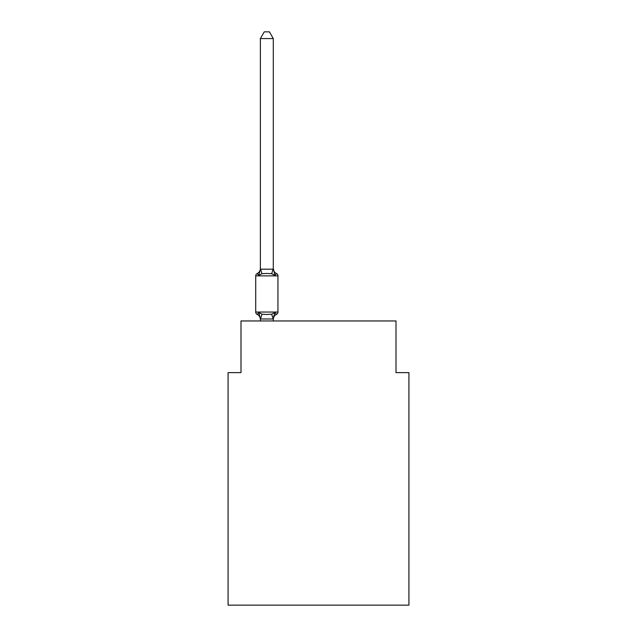 <?xml version="1.0" encoding="UTF-8"?>
<svg xmlns="http://www.w3.org/2000/svg" width="637" height="637" viewBox="0 0 637 637"><rect width="100%" height="100%" fill="white"/><g stroke="black" fill="none" stroke-linecap="round" stroke-linejoin="round"><path stroke-width="0.96" d="M408.922 605.15L408.922 372.629L396.007 372.629L396.007 320.952L240.993 320.952L240.993 372.629L228.078 372.629L228.078 605.15L408.922 605.15M273.289 319.471A5.685 5.685 0 0 1 276.482 314.367L274.905 312.544L276.482 314.367L274.905 312.544L276.482 314.367L274.905 312.544L276.482 314.367L274.905 312.544L276.482 314.367L274.905 312.544L276.482 314.367L274.905 312.544L276.482 314.367L274.905 312.544L276.482 314.367L274.905 312.544L276.482 314.367L274.905 312.544L276.482 314.367L274.905 312.544L276.482 314.367L274.905 312.544L276.482 314.367L274.905 312.544L276.482 314.367L274.905 312.544L276.482 314.367L274.905 312.544L273.185 318.978L260.469 318.978L258.757 312.544L257.173 314.367A2.58 2.58 0 0 1 255.716 312.042A2.58 2.58 0 0 0 257.173 314.367L258.757 312.544L257.173 314.367A2.58 2.58 0 0 1 255.716 312.042A2.58 2.58 0 0 0 257.173 314.367L258.757 312.544L257.173 314.367A2.58 2.58 0 0 1 255.716 312.042A2.58 2.58 0 0 0 257.173 314.367L258.757 312.544L257.173 314.367A2.58 2.58 0 0 1 255.716 312.042A2.58 2.58 0 0 0 257.173 314.367L258.757 312.544L257.173 314.367A2.58 2.58 0 0 1 255.716 312.042A2.58 2.58 0 0 0 257.173 314.367L258.757 312.544L257.173 314.367A2.58 2.58 0 0 1 255.716 312.042A2.58 2.58 0 0 0 257.173 314.367L258.757 312.544L257.173 314.367A2.58 2.58 0 0 1 255.716 312.042A2.58 2.58 0 0 0 257.173 314.367L258.757 312.544L257.173 314.367A2.58 2.58 0 0 1 255.716 312.042A2.58 2.58 0 0 0 257.173 314.367L258.757 312.544L257.173 314.367A2.58 2.58 0 0 1 255.716 312.042A2.58 2.58 0 0 0 257.173 314.367L258.757 312.544L257.173 314.367A2.58 2.58 0 0 1 255.716 312.042A2.58 2.58 0 0 0 257.173 314.367L258.757 312.544L257.173 314.367A2.58 2.58 0 0 1 255.716 312.042A2.58 2.58 0 0 0 257.173 314.367L258.757 312.544L257.173 314.367A2.58 2.58 0 0 1 255.716 312.042A2.58 2.58 0 0 0 257.173 314.367L258.757 312.544L257.173 314.367A2.58 2.58 0 0 1 255.716 312.042A2.58 2.58 0 0 0 257.173 314.367L258.757 312.544L257.173 314.367A2.58 2.58 0 0 1 255.716 312.042A2.58 2.58 0 0 0 257.173 314.367L258.757 312.544L257.173 314.367A2.58 2.58 0 0 1 255.716 312.042A2.58 2.58 0 0 0 257.173 314.367L258.757 312.544L257.173 314.367A2.58 2.58 0 0 1 255.716 312.042A2.58 2.58 0 0 0 257.173 314.367L258.757 312.544L257.173 314.367A2.58 2.58 0 0 1 255.716 312.042A2.58 2.58 0 0 0 257.173 314.367L258.757 312.544L257.173 314.367A2.58 2.58 0 0 1 255.716 312.042A2.58 2.58 0 0 0 257.173 314.367L258.757 312.544L257.173 314.367A2.58 2.58 0 0 1 255.716 312.042A2.58 2.58 0 0 0 257.173 314.367L258.757 312.544L257.173 314.367A2.58 2.58 0 0 1 255.716 312.042A2.58 2.58 0 0 0 257.173 314.367L258.757 312.544L257.173 314.367A2.58 2.58 0 0 1 255.716 312.042A2.58 2.58 0 0 0 257.173 314.367L258.757 312.544L257.173 314.367A2.58 2.58 0 0 1 255.716 312.042A2.58 2.58 0 0 0 257.173 314.367L258.757 312.544L257.173 314.367A2.58 2.58 0 0 1 255.716 312.042A2.58 2.58 0 0 0 257.173 314.367L258.757 312.544L257.173 314.367A2.58 2.58 0 0 1 255.716 312.042A2.58 2.58 0 0 0 257.173 314.367L258.757 312.544L257.173 314.367A2.58 2.58 0 0 1 255.716 312.042A2.58 2.58 0 0 0 257.173 314.367L258.757 312.544L257.173 314.367A2.58 2.58 0 0 1 255.716 312.042A2.58 2.58 0 0 0 257.173 314.367L258.757 312.544L257.173 314.367A2.58 2.58 0 0 1 255.716 312.042A2.58 2.58 0 0 0 257.173 314.367L258.757 312.544L261.982 314.208L266.831 314.471L271.673 314.208L274.905 312.544L276.482 314.367A2.58 2.58 0 0 0 277.939 312.042L277.939 275.869A2.58 2.58 0 0 0 276.482 273.544L274.905 275.367L276.482 273.544A2.58 2.58 0 0 1 277.939 275.869A2.58 2.58 0 0 0 276.482 273.544A2.58 2.58 0 0 1 277.939 275.869A2.58 2.58 0 0 0 276.482 273.544A2.58 2.58 0 0 1 277.939 275.869A2.58 2.58 0 0 0 276.482 273.544A2.58 2.58 0 0 1 277.939 275.869A2.58 2.58 0 0 0 276.482 273.544A2.58 2.58 0 0 1 277.939 275.869A2.58 2.58 0 0 0 276.482 273.544A2.58 2.58 0 0 1 277.939 275.869A2.58 2.58 0 0 0 276.482 273.544A2.58 2.58 0 0 1 277.939 275.869A2.58 2.58 0 0 0 276.482 273.544A2.58 2.58 0 0 1 277.939 275.869A2.58 2.58 0 0 0 276.482 273.544A2.58 2.58 0 0 1 277.939 275.869A2.58 2.58 0 0 0 276.482 273.544A2.58 2.58 0 0 1 277.939 275.869A2.58 2.58 0 0 0 276.482 273.544A2.58 2.58 0 0 1 277.939 275.869A2.58 2.58 0 0 0 276.482 273.544A2.58 2.58 0 0 1 277.939 275.869A2.58 2.58 0 0 0 276.482 273.544A2.58 2.58 0 0 1 277.939 275.869L255.716 275.869A2.58 2.58 0 0 1 257.173 273.544L258.757 275.367L257.173 273.544A5.685 5.685 0 0 0 260.366 268.44L260.366 269.196L273.289 269.196L273.289 268.44L274.905 275.367L271.673 273.703L266.831 273.448L261.982 273.703L258.757 275.367L257.173 273.544L258.757 275.367L257.173 273.544L258.757 275.367L257.173 273.544L258.757 275.367L257.173 273.544L258.757 275.367L257.173 273.544L258.757 275.367L257.173 273.544L258.757 275.367L257.173 273.544L258.757 275.367L257.173 273.544L258.757 275.367L257.173 273.544L258.757 275.367L257.173 273.544L258.757 275.367L257.173 273.544L258.757 275.367L257.173 273.544L258.757 275.367L257.173 273.544L258.757 275.367L260.366 269.196M260.366 318.715L260.366 319.471A5.685 5.685 0 0 0 257.173 314.367M273.289 318.715L273.894 315.673M273.289 268.965L273.289 38.57L260.366 38.57L260.366 268.965M277.939 312.042L255.716 312.042L255.716 275.869A2.58 2.58 0 0 1 257.173 273.544M273.289 320.952L273.289 318.946M260.366 320.952L260.366 318.946M273.289 268.44A5.685 5.685 0 0 0 276.482 273.544M260.366 38.57L264.244 31.85L269.411 31.85L273.289 38.57M261.982 314.208L260.469 318.978M271.673 314.208L273.185 318.978M260.469 268.933L261.982 273.703M273.185 268.933L271.673 273.703"/></g></svg>
